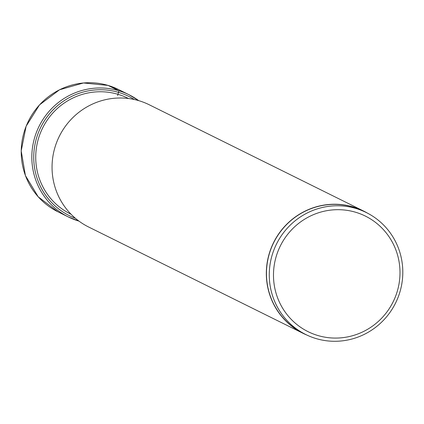 <?xml version="1.0" encoding="UTF-8"?>
<svg xmlns="http://www.w3.org/2000/svg" width="424" height="424" viewBox="0 0 424 424"><rect width="100%" height="100%" fill="white"/><g stroke="black" fill="none" stroke-linecap="round" stroke-linejoin="round"><path stroke-width="0.64" d="M128.467 98.511A64.602 63.049 116.4 0 0 117.957 94.308A64.602 63.049 116.4 0 0 40.254 133.348A64.602 63.049 116.4 0 0 71.078 214.263M355.582 212.239A64.501 62.948 116.4 0 0 276.353 255.948A64.501 62.948 116.4 0 0 317.889 335.522A64.501 62.948 116.4 0 0 397.124 291.813A64.501 62.948 116.4 0 0 355.582 212.239M316.145 338.596A68.084 66.441 116.4 0 0 397.887 297.839A68.084 66.441 116.4 0 0 366.283 212.535A68.084 66.441 116.4 0 0 355.927 208.465A68.084 66.441 116.4 0 0 274.185 249.222A68.084 66.441 116.4 0 0 305.794 334.531A68.084 66.441 116.4 0 0 316.145 338.596M305.794 334.531L302.996 333.142A68.084 66.441 -63.6 0 1 271.387 247.839A68.084 66.441 -63.6 0 1 353.128 207.076A68.084 66.441 -63.6 0 1 363.479 211.147L366.283 212.535M367.476 213.139A68.222 66.579 116.4 0 0 363.543 211.019A68.222 66.579 116.4 0 0 353.171 206.944A68.222 66.579 116.4 0 0 271.259 247.786A68.222 66.579 116.4 0 0 302.932 333.264A68.222 66.579 116.4 0 0 306.997 335.108M302.932 333.264L88.653 227.02A68.222 66.579 -63.6 0 1 56.98 141.542A68.222 66.579 -63.6 0 1 138.892 100.7A68.222 66.579 -63.6 0 1 149.264 104.781L363.543 211.019M108.051 85.41L83.47 82.972L59.535 89.777L39.506 104.887L26.118 126.241L21.2 150.928L25.419 175.573L38.208 196.81L57.823 211.735A68.222 66.579 -63.6 0 1 26.15 126.257A68.222 66.579 -63.6 0 1 108.062 85.415A68.222 66.579 -63.6 0 1 118.434 89.49L108.051 85.41A1.431 0.307 106.5 0 1 108.062 85.415L118.662 90.672A1.701 0.366 106.5 0 1 118.524 92.374L117.957 94.308A34.784 7.484 -73.5 0 0 117.623 95.527M138.712 100.647A68.222 66.579 116.4 0 0 129.034 94.748A68.222 66.579 116.4 0 0 118.662 90.672A68.222 66.579 116.4 0 0 36.755 131.514A68.222 66.579 116.4 0 0 68.423 216.993A68.222 66.579 116.4 0 0 78.795 221.068M75.403 218.291A66.616 65.01 -63.6 0 1 37.397 135.362A66.616 65.01 -63.6 0 1 118.524 92.374A66.616 65.01 -63.6 0 1 134.297 99.518M78.822 221.079A68.222 66.579 116.4 0 0 78.981 221.121L68.423 216.993L57.823 211.735M138.717 100.652L129.034 94.748L118.434 89.49"/></g></svg>
